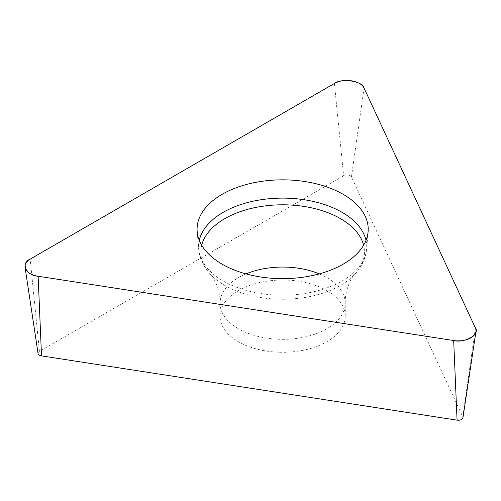 <?xml version="1.0" encoding="UTF-8"?>
<svg xmlns="http://www.w3.org/2000/svg" width="501" height="501" viewBox="0 0 501 501"><rect width="100%" height="100%" fill="white"/><g stroke="black" fill="none" stroke-linecap="round" stroke-linejoin="round"><path stroke-width="0.38" stroke-dasharray="2.5 1.88" d="M298.84 281.261A62.587 36.135 0 0 0 220.058 316.162A62.587 36.135 0 0 0 282.645 352.291A62.587 36.135 0 0 0 345.227 316.162A62.587 36.135 0 0 0 298.84 281.261M38.07 353.512A4.672 2.699 180 0 1 39.422 351.37L343.623 175.738A4.672 2.699 180 0 1 351.439 176.947L462.786 416.863A4.672 2.699 180 0 1 462.93 417.796M351.439 176.947L364.064 88.076M475.411 327.992L462.786 416.863M39.422 351.37L30.179 259.117M334.386 83.485L343.623 175.738M366.012 240.374A84.08 48.541 180 0 1 366.619 249.06A84.08 48.541 180 0 1 260.883 293.542A84.08 48.541 180 0 1 198.665 249.06A84.08 48.541 180 0 1 199.273 240.374M201.69 245.246A81.807 47.232 0 0 0 210.827 274.648A81.807 47.232 0 0 0 261.472 297.65A81.807 47.232 0 0 0 354.457 274.648A81.807 47.232 0 0 0 363.601 245.246M319.262 273.897A62.587 36.135 180 0 1 345.227 303.199A62.587 36.135 180 0 1 282.645 339.327A62.587 36.135 180 0 1 220.058 303.199A62.587 36.135 180 0 1 246.022 273.897M345.227 316.162L345.227 303.199C344.563 290.148 352.134 276.251 354.457 274.648C361.76 266.808 365.811 258.278 366.619 249.06L368.11 231.687M220.058 316.162L220.058 303.199C220.791 290.605 213.307 276.395 210.827 274.648C203.531 266.808 199.479 258.278 198.665 249.06L197.181 231.687"/><path stroke-width="0.75" d="M475.95 331.537L462.93 417.796A4.672 2.699 180 0 1 457.069 420.164L41.514 355.879A4.672 2.699 180 0 1 38.07 353.512L25.05 267.246A17.742 10.245 0 0 0 38.132 276.251L453.681 340.536A17.742 10.245 0 0 0 475.95 331.537A17.742 10.245 0 0 0 475.411 327.992L364.064 88.076A17.742 10.245 0 0 0 334.386 83.485L30.179 259.117A17.742 10.245 0 0 0 25.05 267.246M304.79 181.525A85.571 49.405 0 0 0 197.181 231.687A85.571 49.405 0 0 0 282.645 278.65A85.571 49.405 0 0 0 368.11 231.687A85.571 49.405 0 0 0 304.79 181.525M38.132 276.251L453.681 340.536C464.571 343.498 480.534 334.28 475.411 327.992L364.064 88.076C363.056 81.156 341.25 77.78 334.386 83.485L30.179 259.117C20.303 263.081 26.146 275.669 38.132 276.251L41.514 355.879M457.069 420.164L453.681 340.536M199.273 240.374A84.08 48.541 180 0 1 304.401 199.767A84.08 48.541 180 0 1 366.012 240.374M363.601 245.246A81.807 47.232 0 0 0 303.813 206.412A81.807 47.232 0 0 0 201.69 245.246M246.022 273.897A62.587 36.135 180 0 1 298.84 268.292A62.587 36.135 180 0 1 319.262 273.897"/></g></svg>
